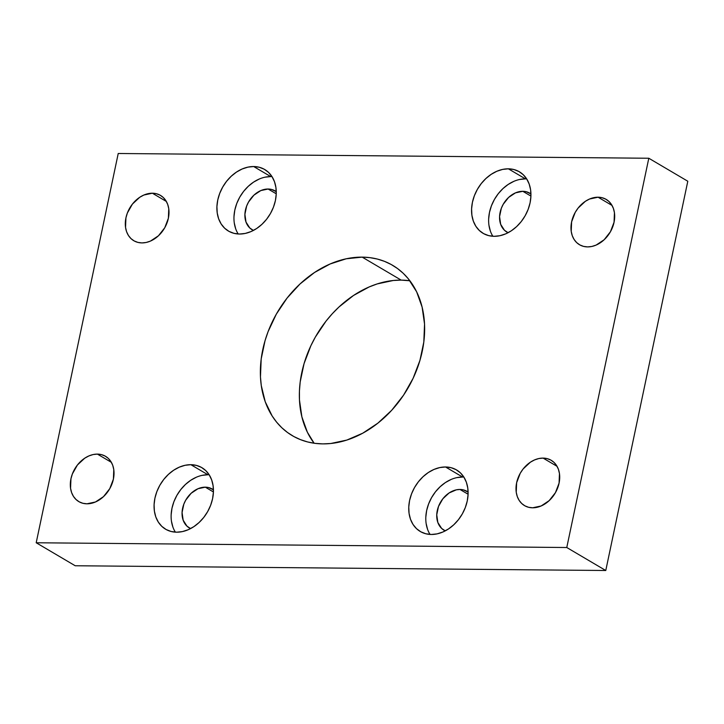 <?xml version="1.0" encoding="UTF-8"?>
<svg xmlns="http://www.w3.org/2000/svg" width="724" height="724" viewBox="0 0 724 724"><rect width="100%" height="100%" fill="white"/><g stroke="black" fill="none" stroke-linecap="round" stroke-linejoin="round"><path stroke-width="1.09" d="M401.177 280.116A98.844 75.495 -59.5 0 0 313.782 339.936A98.844 75.495 -59.5 0 0 314.116 443.233L307.356 432.183L301.881 416.879L299.455 399.919L299.428 391.014L300.188 381.937L304.053 363.629L310.886 345.701L315.338 337.094L326.108 321.022L332.325 313.7L339.013 306.958L353.547 295.455L369.159 286.948L377.177 283.926L393.268 280.496L401.177 280.116L362.181 257.129L401.177 280.116L409.884 280.767A98.844 75.495 -59.5 0 0 401.177 280.116M322.823 443.884A98.844 75.495 120.5 0 1 292.306 435.658A98.844 75.495 120.5 0 1 268.514 330.551A98.844 75.495 120.5 0 1 362.181 257.129L346.244 258.785L330.162 263.961L314.551 272.468L300.017 283.971L287.111 298.035L276.342 314.107L268.106 331.592L265.047 340.642L261.192 358.95L260.459 376.933L261.283 385.584L265.246 401.793L272.188 416.029L276.686 422.237L281.826 427.757L287.546 432.527L293.799 436.509L300.514 439.658L307.637 441.957L315.103 443.369L322.823 443.884L330.732 443.504L346.823 440.074L362.742 433.196L377.892 423.142L391.675 410.3L403.567 395.159L413.114 378.299L419.947 360.371L423.812 342.063L424.545 324.081L422.119 307.121L416.644 291.817L408.318 278.776L403.178 273.256L397.458 268.486L391.204 264.504L384.489 261.355L377.367 259.056L369.901 257.644L362.181 257.129A98.844 75.495 120.5 0 1 392.698 265.355A98.844 75.495 120.5 0 1 416.49 370.462A98.844 75.495 120.5 0 1 322.823 443.884M209.182 474.799A35.72 27.286 -59.5 0 0 207.924 474.754L190.865 464.69A35.72 27.286 120.5 0 1 201.887 467.668A35.72 27.286 120.5 0 1 210.494 505.66A35.72 27.286 120.5 0 1 176.638 532.194L182.394 531.597L188.213 529.724L193.851 526.647L199.1 522.493L203.77 517.407L207.661 511.596L210.639 505.28L212.575 498.7L213.408 492.112L213.1 485.768L211.67 479.912L209.164 474.763L205.679 470.528L201.353 467.36L196.349 465.396L190.865 464.69L185.1 465.297L179.29 467.161L173.642 470.238L168.393 474.401L163.733 479.478L159.832 485.288L156.864 491.605L154.918 498.184L154.085 504.773L154.393 511.126L155.823 516.981L158.339 522.131L161.823 526.366L166.149 529.525L171.145 531.497L176.638 532.194A35.72 27.286 120.5 0 1 165.606 529.217A35.72 27.286 120.5 0 1 157.008 491.234A35.72 27.286 120.5 0 1 190.865 464.69L207.924 474.754A35.72 27.286 -59.5 0 0 176.909 495.325A35.72 27.286 -59.5 0 0 175.371 532.149M463.858 477.08A35.72 27.286 -59.5 0 0 462.6 477.035L445.532 466.98A35.72 27.286 120.5 0 1 456.563 469.948A35.72 27.286 120.5 0 1 465.161 507.94A35.72 27.286 120.5 0 1 431.314 534.475L437.07 533.878L442.88 532.004L448.527 528.927L453.776 524.773L458.437 519.687L462.337 513.877L465.306 507.56L467.251 500.981L468.084 494.392L467.776 488.048L466.346 482.193L463.84 477.044L460.355 472.808L456.029 469.641L451.025 467.677L445.532 466.98L439.776 467.577L433.966 469.442L428.318 472.519L423.069 476.682L418.409 481.759L414.508 487.569L411.54 493.886L409.594 500.465L408.761 507.053L409.069 513.406L410.499 519.262L413.006 524.411L416.49 528.647L420.816 531.805L425.821 533.778L431.314 534.475A35.72 27.286 120.5 0 1 420.282 531.497A35.72 27.286 120.5 0 1 411.685 493.515A35.72 27.286 120.5 0 1 445.532 466.98L462.6 477.035A35.72 27.286 -59.5 0 0 431.585 497.605A35.72 27.286 -59.5 0 0 430.047 534.43M272.016 176.638A35.72 27.286 -59.5 0 0 270.749 176.593L253.69 166.538A35.72 27.286 120.5 0 1 264.722 169.516A35.72 27.286 120.5 0 1 273.319 207.498A35.72 27.286 120.5 0 1 239.463 234.033L245.228 233.436L251.038 231.571L256.685 228.494L261.934 224.331L266.595 219.254L270.495 213.444L273.464 207.127L275.41 200.548L276.242 193.96L275.935 187.607L274.505 181.751L271.989 176.602L268.514 172.366L264.179 169.208L259.183 167.235L253.69 166.538L247.934 167.135L242.115 169.009L236.477 172.086L231.228 176.24L226.558 181.326L222.666 187.136L219.698 193.453L217.752 200.032L216.919 206.621L217.227 212.965L218.657 218.82L221.164 223.969L224.648 228.205L228.974 231.372L233.979 233.336L239.463 234.033A35.72 27.286 120.5 0 1 228.44 231.065A35.72 27.286 120.5 0 1 219.834 193.073A35.72 27.286 120.5 0 1 253.69 166.538L270.749 176.593A35.72 27.286 -59.5 0 0 239.744 197.172A35.72 27.286 -59.5 0 0 238.205 233.997M526.692 178.918A35.72 27.286 -59.5 0 0 525.425 178.873L508.366 168.819A35.72 27.286 120.5 0 1 519.398 171.796A35.72 27.286 120.5 0 1 527.995 209.779A35.72 27.286 120.5 0 1 494.139 236.314L499.904 235.716L505.714 233.852L511.361 230.775L516.61 226.612L521.271 221.535L525.162 215.725L528.14 209.408L530.086 202.829L530.918 196.24L530.611 189.887L529.172 184.032L526.665 178.882L523.181 174.647L518.855 171.488L513.85 169.516L508.366 168.819L502.61 169.416L496.791 171.289L491.153 174.366L485.904 178.52L481.234 183.606L477.342 189.417L474.365 195.733L472.428 202.313L471.596 208.901L471.903 215.245L473.333 221.101L475.84 226.25L479.324 230.485L483.65 233.653L488.655 235.617L494.139 236.314A35.72 27.286 120.5 0 1 483.116 233.345A35.72 27.286 120.5 0 1 474.51 195.353A35.72 27.286 120.5 0 1 508.366 168.819L525.425 178.873A35.72 27.286 -59.5 0 0 494.42 199.453A35.72 27.286 -59.5 0 0 492.881 236.277M97.405 454.111L111.378 462.337L97.405 454.111L93.17 454.545L88.889 455.93L84.735 458.192L77.432 464.989L72.382 473.921L70.952 478.763L70.563 488.284L71.613 492.601L73.459 496.393L76.029 499.506L79.215 501.841L82.898 503.289L86.934 503.804A26.299 20.091 120.5 0 1 78.816 501.614A26.299 20.091 120.5 0 1 72.481 473.641A26.299 20.091 120.5 0 1 97.405 454.111A26.299 20.091 120.5 0 1 105.523 456.301A26.299 20.091 120.5 0 1 111.858 484.266A26.299 20.091 120.5 0 1 86.934 503.804L95.459 501.985L103.478 496.655L109.776 488.637L113.397 479.143L113.786 469.623L112.727 465.306L110.881 461.523L108.319 458.401L105.134 456.075L101.45 454.627L97.405 454.111M152.384 193.218L166.348 201.453L152.384 193.218L143.868 195.037L139.714 197.299L132.411 204.105L127.352 213.037L125.931 217.879L125.542 227.399L126.591 231.716L128.438 235.499L131.008 238.621L134.193 240.947L137.877 242.395L141.913 242.911A26.299 20.091 120.5 0 1 133.795 240.721A26.299 20.091 120.5 0 1 127.46 212.756A26.299 20.091 120.5 0 1 152.384 193.218A26.299 20.091 120.5 0 1 160.502 195.408A26.299 20.091 120.5 0 1 166.837 223.372A26.299 20.091 120.5 0 1 141.913 242.911L146.157 242.477L150.438 241.092L158.456 235.771L164.755 227.752L168.375 218.259L168.764 208.738L167.706 204.421L165.859 200.629L163.298 197.516L160.113 195.181L156.429 193.733L152.384 193.218M543.091 458.102L557.055 466.328L543.091 458.102L538.846 458.536L534.565 459.921L530.411 462.183L523.117 468.98L520.248 473.261L516.628 482.754L516.239 492.275L517.298 496.592L519.144 500.384L521.705 503.497L524.891 505.832L528.574 507.28L532.62 507.796A26.299 20.091 120.5 0 1 524.502 505.605A26.299 20.091 120.5 0 1 518.167 477.641A26.299 20.091 120.5 0 1 543.091 458.102A26.299 20.091 120.5 0 1 551.208 460.292A26.299 20.091 120.5 0 1 557.543 488.257A26.299 20.091 120.5 0 1 532.62 507.796L541.136 505.976L549.154 500.646L555.453 492.628L559.073 483.134L559.462 473.614L558.412 469.297L556.566 465.514L553.996 462.392L550.81 460.066L547.127 458.618L543.091 458.102M598.069 197.209L612.033 205.444L598.069 197.209L589.544 199.028L585.39 201.29L578.096 208.096L575.227 212.376L571.607 221.87L571.218 231.39L572.277 235.707L574.123 239.49L576.684 242.612L579.87 244.938L583.553 246.386L587.598 246.902A26.299 20.091 120.5 0 1 579.471 244.712A26.299 20.091 120.5 0 1 573.146 216.748A26.299 20.091 120.5 0 1 598.069 197.209A26.299 20.091 120.5 0 1 606.187 199.399A26.299 20.091 120.5 0 1 612.522 227.372A26.299 20.091 120.5 0 1 587.598 246.902L591.834 246.468L596.114 245.083L604.133 239.762L610.432 231.743L614.052 222.25L614.441 212.729L613.382 208.412L611.536 204.62L608.975 201.507L605.789 199.172L602.106 197.724L598.069 197.209M522.809 191.299L530.918 196.077L522.809 191.299A22.571 17.24 120.5 0 1 529.778 193.181A22.571 17.24 120.5 0 1 530.936 193.951L526.276 191.742L522.809 191.299A22.571 17.24 120.5 0 0 501.415 208.069A22.571 17.24 120.5 0 0 506.854 232.069A22.571 17.24 120.5 0 0 508.085 232.712L504.456 230.268L500.673 224.34L499.569 216.63L501.325 208.304L503.207 204.313L508.61 197.426L515.497 192.856L522.809 191.299M268.133 189.018L276.251 193.797L268.133 189.018A22.571 17.24 120.5 0 1 275.102 190.901A22.571 17.24 120.5 0 1 276.26 191.67L271.6 189.462L268.133 189.018A22.571 17.24 120.5 0 0 246.739 205.788A22.571 17.24 120.5 0 0 252.178 229.789A22.571 17.24 120.5 0 0 253.409 230.431L249.78 227.988L245.997 222.06L244.902 214.349L246.649 206.023L248.531 202.032L253.934 195.145L260.821 190.575L268.133 189.018M459.975 489.46L468.093 494.239L459.975 489.46A22.571 17.24 120.5 0 1 466.944 491.334A22.571 17.24 120.5 0 1 468.102 492.103L463.451 489.895L459.975 489.46A22.571 17.24 120.5 0 0 438.59 506.221A22.571 17.24 120.5 0 0 444.02 530.23L444.02 530.23A22.571 17.24 120.5 0 0 445.251 530.873L441.631 528.42L437.839 522.493L436.744 514.782L438.491 506.465L442.835 498.8L449.097 492.963L456.337 489.831L459.975 489.46M205.299 487.171L213.417 491.958L205.299 487.171A22.571 17.24 120.5 0 1 212.277 489.053A22.571 17.24 120.5 0 1 213.435 489.822L208.774 487.614L205.299 487.171A22.571 17.24 120.5 0 0 183.914 503.94A22.571 17.24 120.5 0 0 189.344 527.95A22.571 17.24 120.5 0 0 190.584 528.592L186.955 526.14L183.163 520.212L182.068 512.501L183.824 504.185L185.697 500.194L191.109 493.306L197.987 488.736L205.299 487.171M687.8 181.235L648.804 158.248L118.229 153.497L36.2 542.765L75.196 565.752L36.2 542.765L566.774 547.516L605.771 570.503L75.196 565.752L605.771 570.503L566.774 547.516L648.804 158.248L687.8 181.235L605.771 570.503L687.8 181.235M648.804 158.248L566.774 547.516L36.2 542.765L118.229 153.497L648.804 158.248M525.425 178.873L519.669 179.471M513.859 181.344L508.212 184.421L502.963 188.575L498.302 193.661L494.401 199.471L491.433 205.788L489.487 212.367L488.655 218.956M488.962 225.3L490.392 231.164M270.749 176.593L264.993 177.19M259.183 179.063L253.536 182.14L248.287 186.294L243.626 191.38L239.725 197.19L236.757 203.507L234.811 210.087L233.979 216.675M234.286 223.019L235.716 228.884M462.6 477.035L456.835 477.632M451.025 479.505L445.378 482.573L440.129 486.736L435.468 491.813L431.576 497.632L428.599 503.949L426.653 510.529L425.821 517.117M426.128 523.461L427.567 529.316M207.924 474.754L202.159 475.351M196.349 477.225L190.711 480.293L185.453 484.456L180.792 489.533L176.9 495.352L173.923 501.66L171.986 508.239L171.145 514.836M171.452 521.18L172.891 527.036"/></g></svg>
